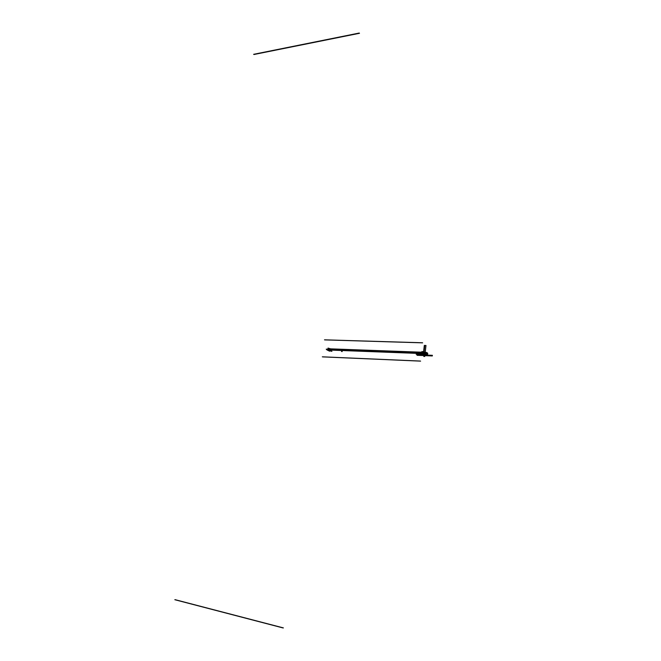 <?xml version="1.0" encoding="UTF-8"?>
<svg xmlns="http://www.w3.org/2000/svg" width="661" height="661" viewBox="0 0 661 661"><rect width="100%" height="100%" fill="white"/><g stroke="black" fill="none" stroke-linecap="round" stroke-linejoin="round"><path stroke-width="0.99" d="M425.527 354.924L421.735 353.924L425.494 355.238L421.735 353.924L422.007 351.487L424.172 352.263L422.007 351.495L421.735 353.924L422.007 351.495L424.164 352.263M423.924 354.618L425.006 354.899L422.024 352.825L423.759 354.536L422.643 353.569L425.006 354.899L421.949 352.743L423.833 352.288L422.767 352.437L424.345 352.916L422.643 353.569L421.949 352.743L423.792 352.288M424.089 352.957L422.726 352.42L326.278 349.157M424.8 352.503L326.212 349.173L423.949 352.792L424.668 353.66L327.021 349.966L326.237 349.173M424.783 352.511L423.965 352.809L424.651 353.643L427.014 354.982L427.527 354.321M427.774 353.784L424.205 352.883L422.586 353.519L326.955 349.9L329.624 351.206M424.618 353.594L427.031 354.982M426.808 354.974L425.568 354.602M427.518 354.321L426.915 354.974M427.262 354.519L426.857 354.965M422.643 352.453L327.963 348.76M330.55 348.843L328.046 348.074L327.757 350.347L331.938 351.297M328.889 348.958L421.908 352.404M328.757 350.016L331.359 351.28L327.988 349.239L328.757 350.016L327.988 349.239L328.757 350.016L421.776 353.536L328.757 350.016L331.359 351.28L328.757 350.016L421.776 353.536M330.963 350.999L330.335 350.974L330.963 350.999M330.368 350.941L330.996 350.966L330.368 350.941M342.191 351.561L341.506 351.495L342.191 351.561M341.787 349.248L342.439 349.289L341.778 349.264M425.006 354.899L422.024 352.842M422.139 352.751L423.833 352.288L422.767 352.437L424.345 352.916L421.982 352.718L422.643 353.569L424.345 352.916L422.643 353.569L424.139 354.552L422.024 352.825L424.139 354.552M416.447 352.016L421.726 352.173M416.19 354.296L424.329 354.61M424.147 354.503L425.907 354.577M424.379 354.635L416.248 354.321M427.758 353.842L424.345 352.916C427.386 353.371 428.345 353.726 427.221 353.999L422.767 352.437L421.982 352.718L422.643 353.569L424.345 352.916L422.643 353.569M423.965 352.809L422.594 353.602M422.701 352.453L427.146 354.023M426.023 354.717L424.18 354.618M424.436 352.272L425.221 352.28L425.973 345.48L425.221 352.28M424.973 354.643L425.924 354.676M426.18 352.404L425.428 352.288M423.899 352.288L426.279 352.404M424.205 354.66L425.031 354.684M424.279 354.602L424.973 354.701M421.842 352.214L421.354 352.04L421.941 352.073M422.949 351.685L422.387 351.619M421.867 352.726L327.98 349.231M330.36 350.9L330.987 350.925L330.36 350.9M341.572 351.487L342.216 351.512L341.572 351.487M283.065 627.95L174.818 599.717M359.237 33.05L253.642 54.309M422.437 342.77L324.493 339.82M420.388 361.063L322.328 356.816M283.387 627.9L175.165 599.684M420.594 361.129L322.56 356.882M422.643 342.844L324.716 339.894M359.493 33.281L253.931 54.508M424.585 354.932L422.9 354.874L424.585 354.932M424.767 345.439L425.973 345.48L424.767 345.439L425.973 345.48L424.767 345.439L424.007 352.197L424.767 345.439M425.172 352.263L425.932 345.48L425.172 352.263M432.385 355.312L432.319 355.949L424.841 355.651L424.75 356.453L424.511 354.899L424.337 356.444L424.436 355.593L417.041 355.304L417.099 354.767L424.494 355.056L417.099 354.767L417.041 355.304L424.436 355.593L424.75 356.453L424.841 355.651L432.319 355.949L432.385 355.312L424.907 355.023L432.385 355.312M422.767 352.437L424.345 352.916C427.386 353.371 428.345 353.726 427.221 353.999C428.345 353.726 427.386 353.371 424.345 352.916L424.023 352.883M424.75 356.469L423.817 356.378L424.007 354.726L423.817 356.378L424.75 356.469L424.337 356.444L424.924 354.899L424.759 356.419L424.924 354.899L424.75 356.419L423.808 356.444L424.007 354.726L423.808 356.444L424.75 356.419L424.924 354.899L424.75 356.469M424.312 345.43L425.973 345.48L424.312 345.43L425.973 345.48L424.312 345.43L423.569 352.049L424.312 345.43M427.601 353.164C426.75 351.991 423.023 352.313 423.676 352.28L328.153 348.76"/></g></svg>
